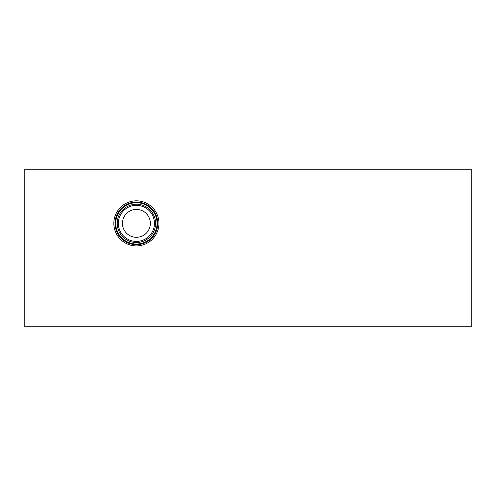 <?xml version="1.0" encoding="UTF-8"?>
<svg xmlns="http://www.w3.org/2000/svg" width="496" height="496" viewBox="0 0 496 496"><rect width="100%" height="100%" fill="white"/><g stroke="black" fill="none" stroke-linecap="round" stroke-linejoin="round"><path stroke-width="0.74" d="M471.2 169.223L471.2 326.777L24.8 326.777L24.8 169.223L471.2 169.223M113.844 223.367A22.556 22.556 0 0 1 136.4 200.812A22.556 22.556 0 0 1 158.956 223.367A22.556 22.556 0 0 1 136.4 245.923A22.556 22.556 0 0 1 113.844 223.367M157.722 223.367A21.322 21.322 0 0 1 136.4 244.689A21.322 21.322 0 0 1 115.078 223.367A21.322 21.322 0 0 1 136.4 202.046A21.322 21.322 0 0 1 157.722 223.367M157.065 223.367A20.665 20.665 0 0 1 136.4 244.032A20.665 20.665 0 0 1 115.735 223.367A20.665 20.665 0 0 1 136.4 202.703A20.665 20.665 0 0 1 157.065 223.367M155.57 223.367A19.17 19.17 0 0 1 136.4 242.538A19.17 19.17 0 0 1 117.23 223.367A19.17 19.17 0 0 1 136.4 204.203A19.17 19.17 0 0 1 155.57 223.367M154.442 223.367A18.042 18.042 0 0 1 136.4 241.409A18.042 18.042 0 0 1 118.358 223.367A18.042 18.042 0 0 1 136.4 205.332A18.042 18.042 0 0 1 154.442 223.367M150.344 223.367A13.944 13.944 0 0 1 136.4 237.311A13.944 13.944 0 0 1 122.456 223.367A13.944 13.944 0 0 1 136.4 209.424A13.944 13.944 0 0 1 150.344 223.367"/></g></svg>
